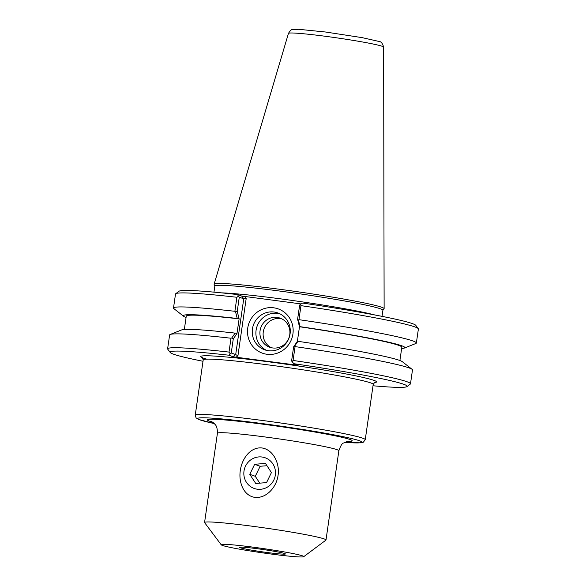 <?xml version="1.0" encoding="UTF-8"?>
<svg xmlns="http://www.w3.org/2000/svg" width="586" height="586" viewBox="0 0 586 586"><rect width="100%" height="100%" fill="white"/><g stroke="black" fill="none" stroke-linecap="round" stroke-linejoin="round"><path stroke-width="0.88" d="M275.317 475.158A16.291 15.763 -70.3 0 0 265.158 457.776A16.291 15.763 -70.3 0 0 244.816 467.789A16.291 15.763 -70.3 0 0 254.163 488.446A16.291 15.763 -70.3 0 0 275.317 475.158M278.05 475.407C276.651 486.915 266.535 498.664 254.859 497.375C243.285 495.631 238.502 481.934 240.319 470.477C241.806 458.999 250.339 446.686 261.979 447.96C273.589 449.718 279.954 463.987 278.05 475.407M303.702 556.7L325.897 540.145A61.34 3.186 -171.8 0 0 325.999 539.992A61.34 3.186 -171.8 0 0 324.234 538.944A61.34 3.186 -171.8 0 0 258.177 527.026A61.34 3.186 -171.8 0 0 204.573 522.492A61.34 3.186 -171.8 0 0 204.631 522.668L221.244 544.819A41.716 2.168 -171.8 0 0 262.176 552.796A41.716 2.168 -171.8 0 0 303.702 556.7A41.716 2.168 -171.8 0 0 302.574 555.88A41.716 2.168 -171.8 0 0 256.595 547.632A41.716 2.168 -171.8 0 0 221.244 544.819M284.745 553.558A23.162 1.201 8.2 0 1 285.411 553.917A23.162 1.201 8.2 0 1 262.316 551.836A23.162 1.201 8.2 0 1 239.579 547.309A23.162 1.201 8.2 0 1 260.147 549.104A23.162 1.201 8.2 0 1 284.745 553.558M184.341 329.457L186.26 316.14A108.893 5.662 8.2 0 1 239.125 318.857L237.235 311.393L239.278 297.197L243.739 298.794L235.697 354.581L231.243 352.984L233.265 338.957L236.978 333.5L235.111 333.112L231.822 337.924L233.265 338.957M186.07 317.473A111.919 5.816 8.2 0 1 183.645 316.294A111.919 5.816 8.2 0 1 237.227 318.462L239.095 318.85M297.959 341.316L297.344 341.382L293.623 346.839L294.67 346.136L297.959 341.316A111.919 5.816 8.2 0 1 402.333 361.701L412.068 369.319A122.686 6.38 -171.8 0 0 295.066 346.604L294.67 346.136M231.822 337.924L231.001 338.232A122.686 6.38 -171.8 0 0 170.189 334.467L181.682 329.903A111.919 5.816 8.2 0 1 235.111 333.112M236.978 333.5L239.125 318.857M237.235 311.393L235.572 311.877L237.227 318.462M239.278 297.197L238.392 296.186L236.905 297.278L234.883 311.298L235.572 311.877M293.623 346.839L291.601 360.866L292.092 361.73L293.066 360.456L295.066 346.604M299.453 326.732L300.069 326.666L298.428 320.088L298.948 319.67L300.97 305.643L300.369 304.281L299.644 305.086L297.6 319.275L299.483 326.746L297.373 341.374M298.428 320.088L297.6 319.275M298.948 319.67A122.686 6.38 8.2 0 1 416.36 343.03A122.686 6.38 8.2 0 1 415.782 343.528L404.296 348.091A111.919 5.816 8.2 0 1 401.637 348.531M300.069 326.666A111.919 5.816 8.2 0 1 404.296 348.091M295.256 364.192L295.864 365.012L298.106 365.217L293.916 363.708L292.092 361.73M300.369 304.281L302.654 303.072A119.742 6.226 -171.8 0 1 415.774 325.333L418.265 328.651A122.686 6.38 8.2 0 1 418.382 329.01L416.36 343.03M237.931 355.797L235.697 354.581L232.994 356.698L236.121 357.211L237.931 355.797L246.201 298.406L243.739 298.794L241.725 296.062L237.579 294.575L238.392 296.186M301.058 303.922L241.725 296.062M231.243 352.984L228.84 355.211L232.994 356.698M268.469 350.728A19.58 18.95 109.7 0 1 264.652 349.805A19.58 18.95 109.7 0 1 253.423 324.981A19.58 18.95 109.7 0 1 277.867 312.946A19.58 18.95 109.7 0 1 289.689 335.822A19.58 18.95 109.7 0 1 268.469 350.728M266.982 354.274A23.506 22.744 -70.3 0 0 291.564 321.978A23.506 22.744 -70.3 0 0 252.441 316.865A23.506 22.744 -70.3 0 0 266.982 354.274M279.661 313.693A19.58 18.95 -70.3 0 0 257.078 326.285A19.58 18.95 -70.3 0 0 266.513 350.362M295.864 365.012L236.121 357.211M281.698 318.806A15.456 14.958 -70.3 0 0 264.044 328.783A15.456 14.958 -70.3 0 0 271.333 347.71M277.112 317.407A15.456 14.958 -70.3 0 0 260.367 329.171A15.456 14.958 -70.3 0 0 269.699 347.234A15.456 14.958 -70.3 0 0 272.71 347.959A15.456 14.958 -70.3 0 0 289.455 336.196A15.456 14.958 -70.3 0 0 280.13 318.132A15.456 14.958 -70.3 0 0 277.112 317.407M203.012 361.276A119.742 6.226 8.2 0 1 170.226 352.494A119.742 6.226 8.2 0 1 228.84 355.211M231.001 338.232L229.001 352.091L230.108 353.636M229.001 352.091A122.686 6.38 -171.8 0 0 167.618 348.824A122.686 6.38 -171.8 0 0 167.735 349.175L170.226 352.494M293.916 363.708A119.742 6.226 8.2 0 1 406.94 386.606A119.742 6.226 8.2 0 1 373.018 385.771M237.579 294.575A119.742 6.226 -171.8 0 0 179.06 291.22L175.727 293.703A122.686 6.38 8.2 0 1 236.905 297.278M213.963 292.143L214.842 286.041A84.897 4.41 8.2 0 1 289.037 292.311A84.897 4.41 8.2 0 1 380.453 308.807A84.897 4.41 8.2 0 1 382.907 310.258L382.028 316.359M406.94 386.606L410.273 384.123A122.686 6.38 -171.8 0 0 410.486 383.823A122.686 6.38 -171.8 0 0 293.066 360.456M183.645 316.294L173.91 308.668A122.686 6.38 8.2 0 1 173.5 308.031L175.514 294.011A122.686 6.38 8.2 0 1 175.727 293.703M173.5 308.031A122.686 6.38 8.2 0 1 234.883 311.298M170.189 334.467A122.686 6.38 -171.8 0 0 169.618 334.965L167.618 348.824M410.486 383.823L412.478 369.964A122.686 6.38 -171.8 0 0 412.068 369.319M300.97 305.643A122.686 6.38 8.2 0 1 418.265 328.651M382.892 310.324L384.057 308.844A85.878 4.461 -171.8 0 0 384.123 308.683A85.878 4.461 -171.8 0 0 381.64 307.247A85.878 4.461 -171.8 0 0 289.491 290.605A85.878 4.461 -171.8 0 0 214.124 284.188A85.878 4.461 -171.8 0 0 214.132 284.356L214.835 286.107M299.483 326.746A108.893 5.662 8.2 0 1 401.828 347.205L399.908 360.522M249.783 474.323L254.654 464.295L265.465 463.416L271.421 472.58L266.557 482.608L255.738 483.479L249.783 474.323L255.284 476.293L259.745 483.157M254.654 464.295L260.155 466.266L255.284 476.293M266.96 465.716L260.155 466.266M211.634 421.642L213.487 422.836C214.835 424.667 217.347 424.652 217.428 433.244A61.34 3.186 8.2 0 1 271.04 437.771A61.34 3.186 8.2 0 1 337.096 449.689A61.34 3.186 8.2 0 1 338.862 450.744C340.634 445.741 342.173 443.177 343.491 443.06L347.688 441.251M346.846 441.434A73.118 3.802 -171.8 0 0 350.091 439.529A73.118 3.802 -171.8 0 0 257.95 423.546A73.118 3.802 -171.8 0 0 212.403 422.059M214.271 423.553A82.934 4.314 8.2 0 1 244.567 421.349A82.934 4.314 8.2 0 1 359.518 440.76A82.934 4.314 8.2 0 1 344.634 442.335M344.612 442.342L360.632 442.833L363.357 442.196L365.246 439.69A85.878 4.461 -171.8 0 0 362.771 438.218A85.878 4.461 -171.8 0 0 270.293 421.532A85.878 4.461 -171.8 0 0 195.241 415.188L196.083 417.862L198.735 419.488L214.278 423.561M195.241 415.188L203.21 359.892A85.878 4.461 8.2 0 1 278.262 366.235A85.878 4.461 8.2 0 1 370.74 382.922A85.878 4.461 8.2 0 1 373.216 384.387L365.246 439.69M374.337 382.585A88.823 4.615 -171.8 0 0 282.21 363.657A88.823 4.615 -171.8 0 0 206.697 359.145M246.201 298.406L244.86 296.582M374.725 314.946A84.897 4.41 -171.8 0 0 298.421 301.321A84.897 4.41 -171.8 0 0 221.369 292.853M383.625 47.114C382.592 43.357 381.01 41.46 378.878 41.423L362.236 37.658L325.413 31.996L298.677 29.3L293.242 29.425C291.967 28.941 290.37 30.267 288.451 33.402A48.081 2.498 8.2 0 1 330.643 36.991A48.081 2.498 8.2 0 1 382.24 46.309A48.081 2.498 8.2 0 1 383.625 47.114L384.123 308.683M217.428 433.244L204.573 522.492M338.862 450.744L325.999 539.992M374.666 382.416L373.216 384.387M203.21 359.892L202.382 357.599M288.451 33.402L214.124 284.188"/></g></svg>
